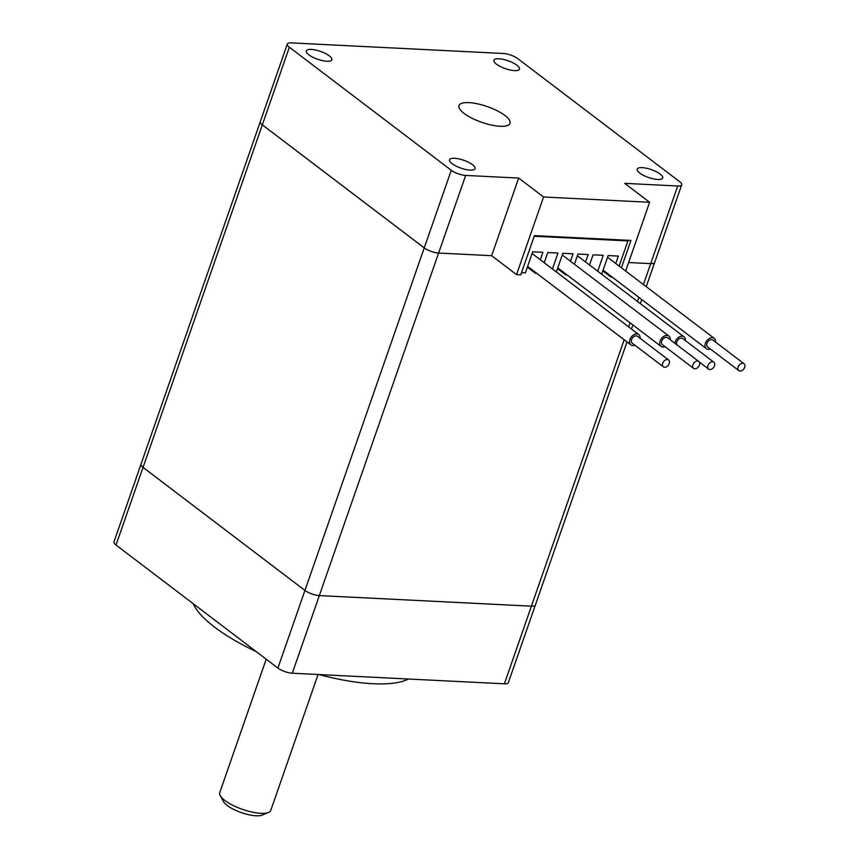 <?xml version="1.0" encoding="UTF-8"?>
<svg xmlns="http://www.w3.org/2000/svg" width="858" height="858" viewBox="0 0 858 858"><rect width="100%" height="100%" fill="white"/><g stroke="black" fill="none" stroke-linecap="round" stroke-linejoin="round"><path stroke-width="1.29" d="M504.901 115.465A27.006 8.344 -160.8 0 1 510.017 123.338A27.006 8.344 -160.8 0 1 491.409 125.064A27.006 8.344 -160.8 0 1 464.114 113.438A27.006 8.344 -160.8 0 1 458.998 105.566A27.006 8.344 -160.8 0 1 477.606 103.839A27.006 8.344 -160.8 0 1 504.901 115.465M256.317 651.672A118.844 36.722 -160.8 0 1 214.672 627.187A118.844 36.722 -160.8 0 1 193.2 603.7M667.32 359.523A4.322 2.982 127.2 0 0 663.084 362.387A4.322 2.982 127.2 0 0 663.352 366.838A4.322 2.982 127.2 0 0 664.618 367.278A4.322 2.982 127.2 0 0 668.854 364.403A4.322 2.982 127.2 0 0 668.586 359.963A4.322 2.982 127.2 0 0 667.32 359.523M668.586 359.963L637.451 336.293A4.322 2.982 127.2 0 0 636.186 335.853A4.322 2.982 127.2 0 0 631.949 338.728A4.322 2.982 127.2 0 0 632.217 343.179L663.352 366.838M697.5 361.025A4.322 2.982 127.2 0 0 693.264 363.899A4.322 2.982 127.2 0 0 693.532 368.35A4.322 2.982 127.2 0 0 694.798 368.79A4.322 2.982 127.2 0 0 699.034 365.916A4.322 2.982 127.2 0 0 698.766 361.465A4.322 2.982 127.2 0 0 697.5 361.025M698.766 361.465L667.631 337.805A4.322 2.982 127.2 0 0 666.366 337.355A4.322 2.982 127.2 0 0 662.129 340.229A4.322 2.982 127.2 0 0 662.397 344.68L693.532 368.35M712.59 361.776A4.322 2.982 127.2 0 0 708.354 364.65A4.322 2.982 127.2 0 0 708.622 369.101A4.322 2.982 127.2 0 0 709.888 369.541A4.322 2.982 127.2 0 0 714.124 366.666A4.322 2.982 127.2 0 0 713.856 362.215A4.322 2.982 127.2 0 0 712.59 361.776M713.856 362.215L682.721 338.556A4.322 2.982 127.2 0 0 681.456 338.116A4.322 2.982 127.2 0 0 677.466 340.572A4.322 2.982 127.2 0 0 677.026 344.937M742.771 363.288A4.322 2.982 127.2 0 0 738.534 366.151A4.322 2.982 127.2 0 0 738.802 370.602A4.322 2.982 127.2 0 0 740.068 371.042A4.322 2.982 127.2 0 0 744.315 368.168A4.322 2.982 127.2 0 0 744.036 363.728A4.322 2.982 127.2 0 0 742.771 363.288M744.036 363.728L712.901 340.058A4.322 2.982 127.2 0 0 711.636 339.618A4.322 2.982 127.2 0 0 707.4 342.492A4.322 2.982 127.2 0 0 707.668 346.943L738.802 370.602M640.1 338.309A6.478 4.472 127.2 0 0 638.76 334.577A6.478 4.472 127.2 0 0 629.944 339.489A6.478 4.472 127.2 0 0 630.909 344.895A6.478 4.472 127.2 0 0 634.877 345.195M670.28 339.822A6.478 4.472 127.2 0 0 668.94 336.079A6.478 4.472 127.2 0 0 660.124 341.001A6.478 4.472 127.2 0 0 661.089 346.407A6.478 4.472 127.2 0 0 665.057 346.696M685.37 340.572A6.478 4.472 127.2 0 0 684.03 336.829A6.478 4.472 127.2 0 0 675.214 341.752A6.478 4.472 127.2 0 0 674.849 343.286M715.551 342.074A6.478 4.472 127.2 0 0 714.21 338.342A6.478 4.472 127.2 0 0 705.394 343.254A6.478 4.472 127.2 0 0 706.359 348.659A6.478 4.472 127.2 0 0 710.327 348.959M660.124 174.067A13.503 4.172 -160.8 0 1 662.676 178.003A13.503 4.172 -160.8 0 1 653.378 178.861A13.503 4.172 -160.8 0 1 639.725 173.048A13.503 4.172 -160.8 0 1 637.172 169.123A13.503 4.172 -160.8 0 1 646.471 168.254A13.503 4.172 -160.8 0 1 660.124 174.067M472.511 164.704A13.503 4.172 -160.8 0 1 475.075 168.64A13.503 4.172 -160.8 0 1 465.765 169.509A13.503 4.172 -160.8 0 1 452.123 163.685A13.503 4.172 -160.8 0 1 449.56 159.76A13.503 4.172 -160.8 0 1 458.869 158.891A13.503 4.172 -160.8 0 1 472.511 164.704M329.29 55.856A13.503 4.172 -160.8 0 1 331.853 59.781A13.503 4.172 -160.8 0 1 322.544 60.65A13.503 4.172 -160.8 0 1 308.901 54.837A13.503 4.172 -160.8 0 1 306.338 50.901A13.503 4.172 -160.8 0 1 315.647 50.032A13.503 4.172 -160.8 0 1 329.29 55.856M516.902 65.208A13.503 4.172 -160.8 0 1 519.455 69.144A13.503 4.172 -160.8 0 1 510.156 70.013A13.503 4.172 -160.8 0 1 496.514 64.2A13.503 4.172 -160.8 0 1 493.951 60.264A13.503 4.172 -160.8 0 1 503.249 59.395A13.503 4.172 -160.8 0 1 516.902 65.208M626.994 341.924L535.392 604.987A10.8 3.335 -160.8 0 1 531.402 606.177L319.326 595.591A10.8 3.335 -160.8 0 1 304.944 590.454L143.039 467.396A10.8 3.335 -160.8 0 1 141.002 464.253L113.964 541.881A10.8 3.335 -160.8 0 0 116.012 545.034L277.906 668.082A10.8 3.335 -160.8 0 0 292.299 673.219L504.375 683.805A10.8 3.335 -160.8 0 0 508.354 682.625L535.381 604.997A10.8 3.335 -160.8 0 1 535.381 604.997A10.8 3.335 -160.8 0 1 531.413 606.166L319.326 595.581A10.8 3.335 -160.8 0 1 304.944 590.443L143.05 467.385A10.8 3.335 -160.8 0 1 141.002 464.242L260.285 121.707A10.8 3.335 -160.8 0 0 262.334 124.86A10.8 3.335 -160.8 0 1 260.285 121.697L287.312 44.08A10.8 3.335 -160.8 0 1 291.291 42.9L503.378 53.486A10.8 3.335 -160.8 0 1 517.76 58.623L679.654 181.681A10.8 3.335 -160.8 0 1 681.702 184.824A10.8 3.335 -160.8 0 1 677.723 186.004L624.71 183.355L649.613 202.284L543.575 196.997L516.548 274.614L491.634 255.684L438.62 253.046A10.8 3.335 -160.8 0 1 424.227 247.908L262.334 124.86L289.361 47.222A10.8 3.335 -160.8 0 1 287.312 44.08M646.235 286.679L654.665 262.451A10.8 3.335 -160.8 0 1 654.665 262.451A10.8 3.335 -160.8 0 1 650.696 263.631L628.635 262.527L650.696 263.631L677.723 186.004M319.326 595.581L438.61 253.046L491.655 255.695L518.672 178.067L465.647 175.418A10.8 3.335 -160.8 0 1 451.265 170.281L289.361 47.222M681.702 184.824L654.675 262.441A10.8 3.335 -160.8 0 1 650.696 263.62L643.414 284.534M465.647 175.418L438.62 253.046A10.8 3.335 -160.8 0 1 424.238 247.898L262.334 124.85L143.05 467.385M625.675 271.042L649.613 202.284M543.575 196.997L518.672 178.067M621.406 267.803L630.941 240.433L534.416 235.618L520.763 274.828L516.548 274.614M619.144 266.087L627.917 240.916L627.016 240.24M627.917 240.916L534.202 236.24M527.348 267.138L535.553 273.37L536.894 273.445M521.514 272.672L525.364 272.865L532.689 251.802L542.889 252.306L540.304 259.738M602.809 270.903L611.003 277.134L612.355 277.209M557.528 268.64L565.733 274.882L567.084 274.946M535.553 273.37L535.821 272.619M552.445 268.972L557.979 253.067L547.779 252.552L544.24 262.73M570.484 261.25L573.069 253.818L562.869 253.303L556.381 271.965M565.733 274.882L566.001 274.12M585.574 262.001L588.159 254.569L577.97 254.065L574.42 264.243M597.715 271.225L603.249 255.319L593.06 254.815L589.51 264.993M615.754 263.503L618.339 256.07L608.15 255.566L601.651 274.217M611.003 277.134L611.271 276.383M408.515 679.021A118.844 36.722 -160.8 0 1 319.037 674.56M268.49 812.44L262.162 815.1A21.611 6.682 -160.8 0 1 227.263 805.512A21.611 6.682 -160.8 0 1 223.563 801.662L220.249 795.634A27.006 8.344 19.2 0 0 224.871 800.46A27.006 8.344 19.2 0 0 268.49 812.44A27.006 8.344 19.2 0 0 270.774 810.36L318.082 674.506M266.205 659.191L219.755 792.599A27.006 8.344 19.2 0 0 220.249 795.634M277.906 668.082L451.265 170.281M504.375 683.805L624.174 339.779M628.657 326.898L630.083 322.833M637.515 301.48L638.931 297.404M292.299 673.219L319.326 595.591M116.012 545.034L143.039 467.396M708.622 369.101L699.238 361.958M630.909 344.895L527.616 266.388M661.089 346.407L557.797 267.889M706.359 348.659L603.067 270.152M631.477 329.043L632.893 324.968M640.336 303.625L641.752 299.549M714.21 338.342L607.55 257.271M684.03 336.829L577.37 255.77M668.94 336.079L562.28 255.008M638.76 334.577L532.099 253.507"/></g></svg>
